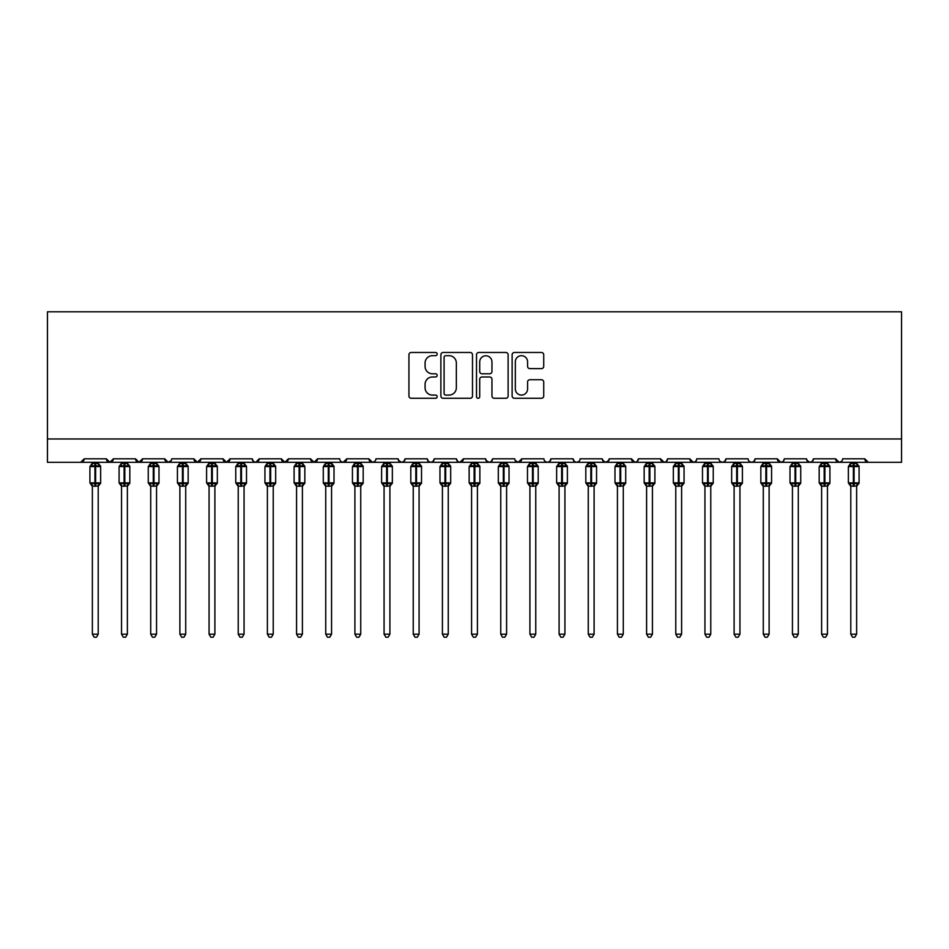 <?xml version="1.0" encoding="UTF-8"?>
<svg xmlns="http://www.w3.org/2000/svg" width="949" height="949" viewBox="0 0 949 949"><rect width="100%" height="100%" fill="white"/><g stroke="black" fill="none" stroke-linecap="round" stroke-linejoin="round"><path stroke-width="1.42" d="M437.169 354.072A1.601 1.601 0 0 0 435.555 352.47L411.225 352.47A2.289 2.289 0 0 0 408.936 354.76L408.936 395.994A2.289 2.289 0 0 0 411.225 398.283L435.555 398.283A1.601 1.601 0 0 0 437.169 396.682A1.601 1.601 0 0 0 435.555 395.081L432.412 395.081A7.331 7.331 0 0 1 425.081 387.75L425.081 384.309A7.331 7.331 0 0 1 432.412 376.978L435.555 376.978A1.601 1.601 0 0 0 437.169 375.377A1.601 1.601 0 0 0 435.555 373.776L432.412 373.776A7.331 7.331 0 0 1 425.081 366.444L425.081 363.016A7.331 7.331 0 0 1 432.412 355.685L435.555 355.685A1.601 1.601 0 0 0 437.169 354.072M541.44 368.627A2.289 2.289 0 0 0 543.73 366.338L543.73 354.76A2.289 2.289 0 0 0 541.44 352.47L514.417 352.47A2.289 2.289 0 0 0 512.128 354.76L512.128 395.994A2.289 2.289 0 0 0 514.417 398.283L541.44 398.283A2.289 2.289 0 0 0 543.73 395.994L543.73 382.02A2.289 2.289 0 0 0 541.44 379.73L529.874 379.73A2.289 2.289 0 0 0 527.585 382.02L527.585 388.948A6.133 6.133 0 0 1 521.452 395.081A6.133 6.133 0 0 1 515.331 388.948L515.331 361.806A6.133 6.133 0 0 1 521.452 355.685A6.133 6.133 0 0 1 527.585 361.806L527.585 366.338A2.289 2.289 0 0 0 529.874 368.627L541.44 368.627M47.45 438.972L901.55 438.972L901.55 311.794L47.45 311.794L47.45 462.305L80.701 462.305L84.2 458.806L106.371 458.806L107.652 461.511M472.495 354.76A2.289 2.289 0 0 0 470.206 352.47L443.171 352.47A2.289 2.289 0 0 0 440.882 354.76L440.882 395.994A2.289 2.289 0 0 0 443.171 398.283L470.206 398.283A2.289 2.289 0 0 0 472.495 395.994L472.495 354.76M478.794 352.47L505.829 352.47A2.289 2.289 0 0 1 508.118 354.76L508.118 395.994A2.289 2.289 0 0 1 505.829 398.283L494.251 398.283A2.289 2.289 0 0 1 491.962 395.994L491.962 379.28A2.289 2.289 0 0 0 489.672 376.978L481.997 376.978A2.289 2.289 0 0 0 479.708 379.28L479.708 396.682A1.601 1.601 0 0 1 478.106 398.283A1.601 1.601 0 0 1 476.505 396.682L476.505 354.76A2.289 2.289 0 0 1 478.794 352.47M80.701 462.305L84.2 458.806A3.499 3.499 0 0 1 80.701 462.305L109.87 462.305L106.371 458.806A3.499 3.499 0 0 0 109.87 462.305A3.499 3.499 0 0 0 113.37 458.806L135.541 458.806A3.499 3.499 0 0 0 139.04 462.305A3.499 3.499 0 0 0 142.54 458.806L164.711 458.806A3.499 3.499 0 0 0 168.21 462.305A3.499 3.499 0 0 0 171.71 458.806L193.881 458.806A3.499 3.499 0 0 0 197.38 462.305A3.499 3.499 0 0 0 200.88 458.806L223.051 458.806A3.499 3.499 0 0 0 226.55 462.305A3.499 3.499 0 0 0 230.049 458.806L252.22 458.806A3.499 3.499 0 0 0 255.72 462.305A3.499 3.499 0 0 0 259.219 458.806L281.39 458.806A3.499 3.499 0 0 0 284.89 462.305A3.499 3.499 0 0 0 288.389 458.806L310.56 458.806A3.499 3.499 0 0 0 314.06 462.305A3.499 3.499 0 0 0 317.559 458.806L339.73 458.806A3.499 3.499 0 0 0 343.23 462.305A3.499 3.499 0 0 0 346.741 458.806L368.9 458.806A3.499 3.499 0 0 0 372.399 462.305A3.499 3.499 0 0 0 375.911 458.806L398.07 458.806A3.499 3.499 0 0 0 401.569 462.305A3.499 3.499 0 0 0 405.081 458.806L427.24 458.806A3.499 3.499 0 0 0 430.739 462.305A3.499 3.499 0 0 0 434.251 458.806L456.41 458.806A3.499 3.499 0 0 0 459.909 462.305A3.499 3.499 0 0 0 463.42 458.806L485.58 458.806A3.499 3.499 0 0 0 489.091 462.305A3.499 3.499 0 0 0 492.59 458.806L514.749 458.806A3.499 3.499 0 0 0 518.261 462.305A3.499 3.499 0 0 0 521.76 458.806L543.919 458.806A3.499 3.499 0 0 0 547.431 462.305A3.499 3.499 0 0 0 550.93 458.806L573.089 458.806A3.499 3.499 0 0 0 576.601 462.305A3.499 3.499 0 0 0 580.1 458.806L602.259 458.806A3.499 3.499 0 0 0 605.77 462.305A3.499 3.499 0 0 0 609.27 458.806L631.441 458.806A3.499 3.499 0 0 0 634.94 462.305A3.499 3.499 0 0 0 638.44 458.806L660.611 458.806A3.499 3.499 0 0 0 664.11 462.305A3.499 3.499 0 0 0 667.61 458.806L689.781 458.806A3.499 3.499 0 0 0 693.28 462.305A3.499 3.499 0 0 0 696.78 458.806L718.951 458.806A3.499 3.499 0 0 0 722.45 462.305A3.499 3.499 0 0 0 725.949 458.806L748.12 458.806A3.499 3.499 0 0 0 751.62 462.305A3.499 3.499 0 0 0 755.119 458.806L777.29 458.806A3.499 3.499 0 0 0 780.79 462.305A3.499 3.499 0 0 0 784.289 458.806L806.46 458.806A3.499 3.499 0 0 0 809.96 462.305A3.499 3.499 0 0 0 813.459 458.806L835.63 458.806A3.499 3.499 0 0 0 839.13 462.305A3.499 3.499 0 0 0 842.629 458.806L864.8 458.806A3.499 3.499 0 0 0 868.299 462.305L864.8 458.806M112.101 461.511L113.37 458.806L109.87 462.305L839.13 462.305L835.63 458.806L836.899 461.511M813.459 458.806L812.178 461.511M806.46 458.806L807.729 461.511M784.289 458.806L783.637 460.834M783.044 461.487L780.79 462.305L777.29 458.806L778.56 461.511M755.119 458.806L753.838 461.511L751.62 462.305L749.366 461.487M725.949 458.806L724.668 461.511L722.45 462.305L720.196 461.487M696.78 458.806L696.127 460.834M695.534 461.487L693.28 462.305L689.781 458.806L691.05 461.511M667.61 458.806L666.328 461.511M666.364 461.487L664.11 462.305L660.611 458.806L661.88 461.511M638.44 458.806L637.159 461.511M637.194 461.487L634.94 462.305L631.441 458.806L632.081 460.834M609.27 458.806L607.989 461.511M602.259 458.806L603.54 461.511M573.089 458.806L574.37 461.511M550.93 458.806L549.649 461.511M515.129 460.395L518.261 462.305L521.76 458.806L520.479 461.511M492.59 458.806L491.309 461.511M485.58 458.806L486.861 461.511M456.41 458.806L457.691 461.511M434.251 458.806L432.969 461.511L430.739 462.305L428.485 461.487M427.24 458.806L428.521 461.511M405.081 458.806L403.799 461.511L401.569 462.305L398.45 460.395M398.07 458.806L399.351 461.511M374.653 461.487L372.399 462.305L368.9 458.806L370.181 461.511M340.976 461.487L343.23 462.305L346.741 458.806L345.46 461.511M310.56 458.806L314.06 462.305L317.559 458.806L316.29 461.511M281.39 458.806L284.89 462.305L288.389 458.806L287.12 461.511M253.466 461.487L255.72 462.305L259.219 458.806L257.95 461.511M252.22 458.806L253.502 461.511M224.332 461.511L223.051 458.806L226.55 462.305L230.049 458.806L228.78 461.511M195.162 461.511L193.881 458.806L197.38 462.305L200.88 458.806L199.61 461.511M171.33 460.395L168.21 462.305L164.711 458.806L165.992 461.511M901.55 438.972L901.55 462.305L839.13 462.305L841.383 461.487M135.541 458.806L139.04 462.305L142.54 458.806M457.667 461.487L459.909 462.305L463.42 458.806M485.959 460.395L489.091 462.305L491.333 461.487M545.177 461.487L547.431 462.305L549.685 461.487M574.347 461.487L576.601 462.305L578.854 461.487M602.639 460.395L605.77 462.305L608.89 460.395M806.84 460.395L809.96 462.305L812.214 461.487M445.698 355.685A1.601 1.601 0 0 0 444.096 357.287L444.096 393.479A1.601 1.601 0 0 0 445.698 395.081L449.019 395.081A7.331 7.331 0 0 0 456.35 387.75L456.35 363.016A7.331 7.331 0 0 0 449.019 355.685L445.698 355.685M491.962 361.925A6.133 6.133 0 0 0 485.841 355.792A6.133 6.133 0 0 0 479.708 361.925L479.708 371.486A2.289 2.289 0 0 0 481.997 373.776L489.672 373.776A2.289 2.289 0 0 0 491.962 371.486L491.962 361.925M92.373 634.181L98.21 634.181L96.454 637.206L94.129 637.206L92.373 634.181L92.373 486.018A2.562 2.444 180 0 0 91.021 483.883L91.531 483.124L94.936 483.954L95.635 482.899L95.635 465.52L99.052 466.339L99.894 465.473A1.163 1.163 0 0 1 100.653 466.564L89.918 466.564L89.918 482.899L94.936 482.899L94.936 465.52L91.531 466.339L91.021 465.591A2.562 2.444 -0 0 0 92.373 463.432L98.21 463.551L98.21 462.305M98.21 634.181L98.21 485.912L94.936 486.256L94.936 483.954L95.635 482.899L100.653 482.899A1.163 1.163 0 0 1 99.894 484.002L98.21 486.41M98.21 486.03L98.21 486.018A2.562 2.444 180 0 1 99.55 483.883L99.052 483.124L95.635 483.954L95.635 486.256M94.936 486.256L92.373 486.018M92.373 462.305L92.373 463.444M92.373 463.551L91.531 466.339L92.373 463.551M99.052 466.339L98.21 463.551M98.21 485.912L99.052 483.124M92.373 485.912L91.531 483.124M121.543 634.181L127.38 634.181L125.624 637.206L123.299 637.206L121.543 634.181L121.543 486.018A2.562 2.444 180 0 0 120.191 483.883L120.701 483.124L124.105 483.954L124.805 482.899L124.805 465.52L128.222 466.339L129.064 465.473A1.163 1.163 0 0 1 129.823 466.564L119.088 466.564L119.088 482.899L124.105 482.899L124.105 465.52L120.701 466.339L120.191 465.591A2.562 2.444 -0 0 0 121.543 463.432L127.38 463.551L127.38 462.305M127.38 634.181L127.38 485.912L124.105 486.256L124.105 483.954L124.805 482.899L129.823 482.899A1.163 1.163 0 0 1 129.064 484.002L127.38 486.41M127.38 486.03L127.38 486.018A2.562 2.444 180 0 1 128.72 483.883L128.222 483.124L124.805 483.954L124.805 486.256M124.105 486.256L121.543 486.018M121.543 462.305L121.543 463.444M127.38 463.432L127.38 463.432A2.562 2.444 -0 0 0 128.72 465.591M121.543 463.551L120.701 466.339L121.543 463.551M128.222 466.339L127.38 463.551M127.38 485.912L128.222 483.124M121.543 485.912L120.701 483.124M150.713 634.181L156.549 634.181L154.794 637.206L152.469 637.206L150.713 634.181L150.713 486.018A2.562 2.444 180 0 0 149.361 483.883L149.871 483.124L153.275 483.954L153.975 482.899L153.975 465.52L157.392 466.339L158.234 465.473A1.163 1.163 0 0 1 158.993 466.564L148.258 466.564L148.258 482.899L153.275 482.899L153.275 465.52L149.871 466.339L149.361 465.591A2.562 2.444 -0 0 0 150.713 463.432L156.549 463.551L156.549 462.305M156.549 634.181L156.549 485.912L153.275 486.256L153.275 483.954L153.975 482.899L158.993 482.899A1.163 1.163 0 0 1 158.234 484.002L156.549 486.41M156.549 486.03L156.549 486.018A2.562 2.444 180 0 1 157.89 483.883L157.392 483.124L153.975 483.954L153.975 486.256M153.275 486.256L150.713 486.018M150.713 462.305L150.713 463.444M150.713 463.551L149.871 466.339L150.713 463.551M157.392 466.339L156.549 463.551M156.549 485.912L157.392 483.124M150.713 485.912L149.871 483.124M179.883 634.181L185.719 634.181L183.964 637.206L181.639 637.206L179.883 634.181L179.883 486.018A2.562 2.444 180 0 0 178.531 483.883L179.041 483.124L182.445 483.954L183.145 482.899L183.145 465.52L186.562 466.339L187.404 465.473A1.163 1.163 0 0 1 188.163 466.564L177.427 466.564L177.427 482.899L182.445 482.899L182.445 465.52L179.041 466.339L178.531 465.591A2.562 2.444 -0 0 0 179.883 463.432L185.719 463.551L185.719 462.305M185.719 634.181L185.719 485.912L182.445 486.256L182.445 483.954L183.145 482.899L188.163 482.899A1.163 1.163 0 0 1 187.404 484.002L185.719 486.41M185.719 486.03L185.719 486.018A2.562 2.444 180 0 1 187.06 483.883L186.562 483.124L183.145 483.954L183.145 486.256M182.445 486.256L179.883 486.018M179.883 462.305L179.883 463.444M179.883 463.551L179.041 466.339L179.883 463.551M186.562 466.339L185.719 463.551M185.719 485.912L186.562 483.124M179.883 485.912L179.041 483.124M209.053 634.181L214.889 634.181L213.134 637.206L210.808 637.206L209.053 634.181L209.053 486.018A2.562 2.444 180 0 0 207.701 483.883L208.211 483.124L211.615 483.954L212.315 482.899L212.315 465.52L215.731 466.339L216.574 465.473A1.163 1.163 0 0 1 217.333 466.564L206.597 466.564L206.597 482.899L211.615 482.899L211.615 465.52L208.211 466.339L207.701 465.591A2.562 2.444 -0 0 0 209.053 463.432L214.889 463.551L214.889 462.305M214.889 634.181L214.889 485.912L211.615 486.256L211.615 483.954L212.315 482.899L217.333 482.899A1.163 1.163 0 0 1 216.574 484.002L214.889 486.41M214.889 486.03L214.889 486.018A2.562 2.444 180 0 1 216.23 483.883L215.731 483.124L212.315 483.954L212.315 486.256M211.615 486.256L209.053 486.018M209.053 462.305L209.053 463.444M209.053 463.551L208.211 466.339L209.053 463.551M215.731 466.339L214.889 463.551M214.889 485.912L215.731 483.124M209.053 485.912L208.211 483.124M238.223 634.181L244.059 634.181L242.303 637.206L239.978 637.206L238.223 634.181L238.223 486.018A2.562 2.444 180 0 0 236.87 483.883L237.38 483.124L240.785 483.954L241.485 482.899L241.485 465.52L244.901 466.339L245.744 465.473A1.163 1.163 0 0 1 246.503 466.564L235.767 466.564L235.767 482.899L240.785 482.899L240.785 465.52L237.38 466.339L236.87 465.591A2.562 2.444 -0 0 0 238.223 463.432L244.059 463.551L244.059 462.305M244.059 634.181L244.059 485.912L240.785 486.256L240.785 483.954L241.485 482.899L246.503 482.899A1.163 1.163 0 0 1 245.744 484.002L244.059 486.41M244.059 486.03L244.059 486.018A2.562 2.444 180 0 1 245.4 483.883L244.901 483.124L241.485 483.954L241.485 486.256M240.785 486.256L238.223 486.018M238.223 462.305L238.223 463.444M238.223 463.551L237.38 466.339L238.223 463.551M244.901 466.339L244.059 463.551M244.059 485.912L244.901 483.124M238.223 485.912L237.38 483.124M267.393 634.181L273.229 634.181L271.473 637.206L269.148 637.206L267.393 634.181L267.393 486.018A2.562 2.444 180 0 0 266.04 483.883L266.55 483.124L269.955 483.954L270.655 482.899L270.655 465.52L274.071 466.339L274.913 465.473A1.163 1.163 0 0 1 275.673 466.564L264.937 466.564L264.937 482.899L269.955 482.899L269.955 465.52L266.55 466.339L266.04 465.591A2.562 2.444 -0 0 0 267.393 463.432L273.229 463.551L273.229 462.305M273.229 634.181L273.229 485.912L269.955 486.256L269.955 483.954L270.655 482.899L275.673 482.899A1.163 1.163 0 0 1 274.913 484.002L273.229 486.41M273.229 486.03L273.229 486.018A2.562 2.444 180 0 1 274.569 483.883L274.071 483.124L270.655 483.954L270.655 486.256M269.955 486.256L267.393 486.018M267.393 462.305L267.393 463.444M273.229 463.432L273.229 463.432A2.562 2.444 -0 0 0 274.569 465.591M267.393 463.551L266.55 466.339L267.393 463.551M274.071 466.339L273.229 463.551M273.229 485.912L274.071 483.124M267.393 485.912L266.55 483.124M296.562 634.181L302.399 634.181L300.643 637.206L298.318 637.206L296.562 634.181L296.562 486.018A2.562 2.444 180 0 0 295.21 483.883L295.72 483.124L299.125 483.954L299.825 482.899L299.825 465.52L303.241 466.339L304.083 465.473A1.163 1.163 0 0 1 304.843 466.564L294.107 466.564L294.107 482.899L299.125 482.899L299.125 465.52L295.72 466.339L295.21 465.591A2.562 2.444 -0 0 0 296.562 463.432L302.399 463.551L302.399 462.305M302.399 634.181L302.399 485.912L299.125 486.256L299.125 483.954L299.825 482.899L304.843 482.899A1.163 1.163 0 0 1 304.083 484.002L302.399 486.41M302.399 486.03L302.399 486.018A2.562 2.444 180 0 1 303.739 483.883L303.241 483.124L299.825 483.954L299.825 486.256M299.125 486.256L296.562 486.018M296.562 462.305L296.562 463.444M296.562 463.551L295.72 466.339L296.562 463.551M303.241 466.339L302.399 463.551M302.399 485.912L303.241 483.124M296.562 485.912L295.72 483.124M325.732 634.181L331.569 634.181L329.813 637.206L327.488 637.206L325.732 634.181L325.732 486.018A2.562 2.444 180 0 0 324.38 483.883L324.89 483.124L328.295 483.954L328.995 482.899L328.995 465.52L332.411 466.339L333.253 465.473A1.163 1.163 0 0 1 334.012 466.564L323.277 466.564L323.277 482.899L328.295 482.899L328.295 465.52L324.89 466.339L324.38 465.591A2.562 2.444 -0 0 0 325.732 463.432L331.569 463.551L331.569 462.305M331.569 634.181L331.569 485.912L328.295 486.256L328.295 483.954L328.995 482.899L334.012 482.899A1.163 1.163 0 0 1 333.253 484.002L331.569 486.41M331.569 486.03L331.569 486.018A2.562 2.444 180 0 1 332.909 483.883L332.411 483.124L328.995 483.954L328.995 486.256M328.295 486.256L325.732 486.018M325.732 462.305L325.732 463.444M325.732 463.551L324.89 466.339L325.732 463.551M332.411 466.339L331.569 463.551M331.569 485.912L332.411 483.124M325.732 485.912L324.89 483.124M354.902 634.181L360.739 634.181L358.983 637.206L356.658 637.206L354.902 634.181L354.902 486.018A2.562 2.444 180 0 0 353.55 483.883L354.06 483.124L357.465 483.954L358.164 482.899L358.164 465.52L361.581 466.339L362.423 465.473A1.163 1.163 0 0 1 363.182 466.564L352.447 466.564L352.447 482.899L357.465 482.899L357.465 465.52L354.06 466.339L353.55 465.591A2.562 2.444 -0 0 0 354.902 463.432L360.739 463.551L360.739 462.305M360.739 634.181L360.739 485.912L357.465 486.256L357.465 483.954L358.164 482.899L363.182 482.899A1.163 1.163 0 0 1 362.423 484.002L360.739 486.41M360.739 486.03L360.739 486.018A2.562 2.444 180 0 1 362.079 483.883L361.581 483.124L358.164 483.954L358.164 486.256M357.465 486.256L354.902 486.018M354.902 462.305L354.902 463.444M354.902 463.551L354.06 466.339L354.902 463.551M361.581 466.339L360.739 463.551M360.739 485.912L361.581 483.124M354.902 485.912L354.06 483.124M384.072 634.181L389.909 634.181L388.153 637.206L385.828 637.206L384.072 634.181L384.072 486.018A2.562 2.444 180 0 0 382.72 483.883L383.23 483.124L386.634 483.954L387.334 482.899L387.334 465.52L390.751 466.339L391.593 465.473A1.163 1.163 0 0 1 392.352 466.564L381.617 466.564L381.617 482.899L386.634 482.899L386.634 465.52L383.23 466.339L382.72 465.591A2.562 2.444 -0 0 0 384.072 463.432L389.909 463.551L389.909 462.305M389.909 634.181L389.909 485.912L386.634 486.256L386.634 483.954L387.334 482.899L392.352 482.899A1.163 1.163 0 0 1 391.593 484.002L389.909 486.41M389.909 486.03L389.909 486.018A2.562 2.444 180 0 1 391.249 483.883L390.751 483.124L387.334 483.954L387.334 486.256M386.634 486.256L384.072 486.018M384.072 462.305L384.072 463.444M384.072 463.551L383.23 466.339L384.072 463.551M390.751 466.339L389.909 463.551M389.909 485.912L390.751 483.124M384.072 485.912L383.23 483.124M413.242 634.181L419.078 634.181L417.323 637.206L414.998 637.206L413.242 634.181L413.242 486.018A2.562 2.444 180 0 0 411.89 483.883L412.4 483.124L415.804 483.954L416.504 482.899L416.504 465.52L419.921 466.339L420.763 465.473A1.163 1.163 0 0 1 421.522 466.564L410.798 466.564L410.798 482.899L415.804 482.899L415.804 465.52L412.4 466.339L411.89 465.591A2.562 2.444 -0 0 0 413.242 463.432L419.078 463.551L419.078 462.305M419.078 634.181L419.078 485.912L415.804 486.256L415.804 483.954L416.504 482.899L421.522 482.899A1.163 1.163 0 0 1 420.763 484.002L419.078 486.41M419.078 486.03L419.078 486.018A2.562 2.444 180 0 1 420.431 483.883L419.921 483.124L416.504 483.954L416.504 486.256M415.804 486.256L413.242 486.018M413.242 462.305L413.242 463.444M413.242 463.551L412.4 466.339L413.242 463.551M419.921 466.339L419.078 463.551M419.078 485.912L419.921 483.124M413.242 485.912L412.4 483.124M442.412 634.181L448.248 634.181L446.493 637.206L444.168 637.206L442.412 634.181L442.412 486.018A2.562 2.444 180 0 0 441.06 483.883L441.57 483.124L444.974 483.954L445.674 482.899L445.674 465.52L449.091 466.339L449.933 465.473A1.163 1.163 0 0 1 450.692 466.564L439.968 466.564L439.968 482.899L444.974 482.899L444.974 465.52L441.57 466.339L441.06 465.591A2.562 2.444 -0 0 0 442.412 463.432L448.248 463.551L448.248 462.305M448.248 634.181L448.248 485.912L444.974 486.256L444.974 483.954L445.674 482.899L450.692 482.899A1.163 1.163 0 0 1 449.933 484.002L448.248 486.41M448.248 486.03L448.248 486.018A2.562 2.444 180 0 1 449.601 483.883L449.091 483.124L445.674 483.954L445.674 486.256M444.974 486.256L442.412 486.018M442.412 462.305L442.412 463.444M448.248 463.432L448.248 463.432A2.562 2.444 -0 0 0 449.601 465.591M442.412 463.551L441.57 466.339L442.412 463.551M449.091 466.339L448.248 463.551M448.248 485.912L449.091 483.124M442.412 485.912L441.57 483.124M471.582 634.181L477.418 634.181L475.663 637.206L473.337 637.206L471.582 634.181L471.582 486.018A2.562 2.444 180 0 0 470.229 483.883L470.74 483.124L474.144 483.954L474.856 482.899L474.856 465.52L478.26 466.339L479.103 465.473A1.163 1.163 0 0 1 479.862 466.564L469.138 466.564L469.138 482.899L474.144 482.899L474.144 465.52L470.74 466.339L470.229 465.591A2.562 2.444 -0 0 0 471.582 463.432L477.418 463.551L477.418 462.305M477.418 634.181L477.418 485.912L474.144 486.256L474.144 483.954L474.856 482.899L479.862 482.899A1.163 1.163 0 0 1 479.103 484.002L477.418 486.41M477.418 486.03L477.418 486.018A2.562 2.444 180 0 1 478.771 483.883L478.26 483.124L474.856 483.954L474.856 486.256M474.144 486.256L471.582 486.018M471.582 462.305L471.582 463.444M471.582 463.551L470.74 466.339L471.582 463.551M478.26 466.339L477.418 463.551M477.418 485.912L478.26 483.124M471.582 485.912L470.74 483.124M500.752 634.181L506.588 634.181L504.832 637.206L502.507 637.206L500.752 634.181L500.752 486.018A2.562 2.444 180 0 0 499.399 483.883L499.909 483.124L503.326 483.954L504.026 482.899L504.026 465.52L507.43 466.339L508.273 465.473A1.163 1.163 0 0 1 509.032 466.564L498.308 466.564L498.308 482.899L503.326 482.899L503.326 465.52L499.909 466.339L499.399 465.591A2.562 2.444 -0 0 0 500.752 463.432L506.588 463.551L506.588 462.305M506.588 634.181L506.588 485.912L503.326 486.256L503.326 483.954L504.026 482.899L509.032 482.899A1.163 1.163 0 0 1 508.273 484.002L506.588 486.41M506.588 486.03L506.588 486.018A2.562 2.444 180 0 1 507.94 483.883L507.43 483.124L504.026 483.954L504.026 486.256M503.326 486.256L500.752 486.018M500.752 462.305L500.752 463.444M500.752 463.551L499.909 466.339L500.752 463.551M507.43 466.339L506.588 463.551M506.588 485.912L507.43 483.124M500.752 485.912L499.909 483.124M529.922 634.181L535.758 634.181L534.002 637.206L531.677 637.206L529.922 634.181L529.922 486.018A2.562 2.444 180 0 0 528.569 483.883L529.079 483.124L532.496 483.954L533.196 482.899L533.196 465.52L536.6 466.339L537.442 465.473A1.163 1.163 0 0 1 538.202 466.564L527.478 466.564L527.478 482.899L532.496 482.899L532.496 465.52L529.079 466.339L528.569 465.591A2.562 2.444 -0 0 0 529.922 463.432L535.758 463.551L535.758 462.305M535.758 634.181L535.758 485.912L532.496 486.256L532.496 483.954L533.196 482.899L538.202 482.899A1.163 1.163 0 0 1 537.442 484.002L535.758 486.41M535.758 486.03L535.758 486.018A2.562 2.444 180 0 1 537.11 483.883L536.6 483.124L533.196 483.954L533.196 486.256M532.496 486.256L529.922 486.018M529.922 462.305L529.922 463.444M529.922 463.551L529.079 466.339L529.922 463.551M536.6 466.339L535.758 463.551M535.758 485.912L536.6 483.124M529.922 485.912L529.079 483.124M559.091 634.181L564.928 634.181L563.172 637.206L560.847 637.206L559.091 634.181L559.091 486.018A2.562 2.444 180 0 0 557.751 483.883L558.249 483.124L561.666 483.954L562.366 482.899L562.366 465.52L565.77 466.339L566.612 465.473A1.163 1.163 0 0 1 567.383 466.564L556.648 466.564L556.648 482.899L561.666 482.899L561.666 465.52L558.249 466.339L557.751 465.591A2.562 2.444 -0 0 0 559.091 463.432L564.928 463.551L564.928 462.305M564.928 634.181L564.928 485.912L561.666 486.256L561.666 483.954L562.366 482.899L567.383 482.899A1.163 1.163 0 0 1 566.612 484.002L564.928 486.41M564.928 486.03L564.928 486.018A2.562 2.444 180 0 1 566.28 483.883L565.77 483.124L562.366 483.954L562.366 486.256M561.666 486.256L559.091 486.018M559.091 462.305L559.091 463.444M559.091 463.551L558.249 466.339L559.091 463.551M565.77 466.339L564.928 463.551M564.928 485.912L565.77 483.124M559.091 485.912L558.249 483.124M588.261 634.181L594.098 634.181L592.342 637.206L590.017 637.206L588.261 634.181L588.261 486.018A2.562 2.444 180 0 0 586.921 483.883L587.419 483.124L590.836 483.954L591.535 482.899L591.535 465.52L594.94 466.339L595.782 465.473A1.163 1.163 0 0 1 596.553 466.564L585.818 466.564L585.818 482.899L590.836 482.899L590.836 465.52L587.419 466.339L586.921 465.591A2.562 2.444 -0 0 0 588.261 463.432L594.098 463.551L594.098 462.305M594.098 634.181L594.098 485.912L590.836 486.256L590.836 483.954L591.535 482.899L596.553 482.899A1.163 1.163 0 0 1 595.782 484.002L594.098 486.41M594.098 486.03L594.098 486.018A2.562 2.444 180 0 1 595.45 483.883L594.94 483.124L591.535 483.954L591.535 486.256M590.836 486.256L588.261 486.018M588.261 462.305L588.261 463.444M588.261 463.551L587.419 466.339L588.261 463.551M594.94 466.339L594.098 463.551M594.098 485.912L594.94 483.124M588.261 485.912L587.419 483.124M617.431 634.181L623.268 634.181L621.512 637.206L619.187 637.206L617.431 634.181L617.431 486.018A2.562 2.444 180 0 0 616.091 483.883L616.589 483.124L620.005 483.954L620.705 482.899L620.705 465.52L624.11 466.339L624.952 465.473A1.163 1.163 0 0 1 625.723 466.564L614.988 466.564L614.988 482.899L620.005 482.899L620.005 465.52L616.589 466.339L616.091 465.591A2.562 2.444 -0 0 0 617.431 463.432L623.268 463.551L623.268 462.305M623.268 634.181L623.268 485.912L620.005 486.256L620.005 483.954L620.705 482.899L625.723 482.899A1.163 1.163 0 0 1 624.952 484.002L623.268 486.41M623.268 486.03L623.268 486.018A2.562 2.444 180 0 1 624.62 483.883L624.11 483.124L620.705 483.954L620.705 486.256M620.005 486.256L617.431 486.018M617.431 462.305L617.431 463.444M623.268 463.432L623.268 463.432A2.562 2.444 -0 0 0 624.62 465.591M617.431 463.551L616.589 466.339L617.431 463.551M624.11 466.339L623.268 463.551M623.268 485.912L624.11 483.124M617.431 485.912L616.589 483.124M646.601 634.181L652.438 634.181L650.682 637.206L648.357 637.206L646.601 634.181L646.601 486.018A2.562 2.444 180 0 0 645.261 483.883L645.759 483.124L649.175 483.954L649.875 482.899L649.875 465.52L653.28 466.339L654.122 465.473A1.163 1.163 0 0 1 654.893 466.564L644.157 466.564L644.157 482.899L649.175 482.899L649.175 465.52L645.759 466.339L645.261 465.591A2.562 2.444 -0 0 0 646.601 463.432L652.438 463.551L652.438 462.305M652.438 634.181L652.438 485.912L649.175 486.256L649.175 483.954L649.875 482.899L654.893 482.899A1.163 1.163 0 0 1 654.122 484.002L652.438 486.41M652.438 486.03L652.438 486.018A2.562 2.444 180 0 1 653.79 483.883L653.28 483.124L649.875 483.954L649.875 486.256M649.175 486.256L646.601 486.018M646.601 462.305L646.601 463.444M646.601 463.551L645.759 466.339L646.601 463.551M653.28 466.339L652.438 463.551M652.438 485.912L653.28 483.124M646.601 485.912L645.759 483.124M675.771 634.181L681.607 634.181L679.852 637.206L677.527 637.206L675.771 634.181L675.771 486.018A2.562 2.444 180 0 0 674.431 483.883L674.929 483.124L678.345 483.954L679.045 482.899L679.045 465.52L682.45 466.339L683.292 465.473A1.163 1.163 0 0 1 684.063 466.564L673.327 466.564L673.327 482.899L678.345 482.899L678.345 465.52L674.929 466.339L674.431 465.591A2.562 2.444 -0 0 0 675.771 463.432L681.607 463.551L681.607 462.305M681.607 634.181L681.607 485.912L678.345 486.256L678.345 483.954L679.045 482.899L684.063 482.899A1.163 1.163 0 0 1 683.292 484.002L681.607 486.41M681.607 486.03L681.607 486.018A2.562 2.444 180 0 1 682.96 483.883L682.45 483.124L679.045 483.954L679.045 486.256M678.345 486.256L675.771 486.018M675.771 462.305L675.771 463.444M675.771 463.551L674.929 466.339L675.771 463.551M682.45 466.339L681.607 463.551M681.607 485.912L682.45 483.124M675.771 485.912L674.929 483.124M704.941 634.181L710.777 634.181L709.022 637.206L706.697 637.206L704.941 634.181L704.941 486.018A2.562 2.444 180 0 0 703.6 483.883L704.099 483.124L707.515 483.954L708.215 482.899L708.215 465.52L711.62 466.339L712.462 465.473A1.163 1.163 0 0 1 713.233 466.564L702.497 466.564L702.497 482.899L707.515 482.899L707.515 465.52L704.099 466.339L703.6 465.591A2.562 2.444 -0 0 0 704.941 463.432L710.777 463.551L710.777 462.305M710.777 634.181L710.777 485.912L707.515 486.256L707.515 483.954L708.215 482.899L713.233 482.899A1.163 1.163 0 0 1 712.462 484.002L710.777 486.41M710.777 486.03L710.777 486.018A2.562 2.444 180 0 1 712.13 483.883L711.62 483.124L708.215 483.954L708.215 486.256M707.515 486.256L704.941 486.018M704.941 462.305L704.941 463.444M704.941 463.551L704.099 466.339L704.941 463.551M711.62 466.339L710.777 463.551M710.777 485.912L711.62 483.124M704.941 485.912L704.099 483.124M734.111 634.181L739.947 634.181L738.192 637.206L735.866 637.206L734.111 634.181L734.111 486.018A2.562 2.444 180 0 0 732.77 483.883L733.269 483.124L736.685 483.954L737.385 482.899L737.385 465.52L740.789 466.339L741.632 465.473A1.163 1.163 0 0 1 742.403 466.564L731.667 466.564L731.667 482.899L736.685 482.899L736.685 465.52L733.269 466.339L732.77 465.591A2.562 2.444 -0 0 0 734.111 463.432L739.947 463.551L739.947 462.305M739.947 634.181L739.947 485.912L736.685 486.256L736.685 483.954L737.385 482.899L742.403 482.899A1.163 1.163 0 0 1 741.632 484.002L739.947 486.41M739.947 486.03L739.947 486.018A2.562 2.444 180 0 1 741.299 483.883L740.789 483.124L737.385 483.954L737.385 486.256M736.685 486.256L734.111 486.018M734.111 462.305L734.111 463.444M734.111 463.551L733.269 466.339L734.111 463.551M740.789 466.339L739.947 463.551M739.947 485.912L740.789 483.124M734.111 485.912L733.269 483.124M763.281 634.181L769.117 634.181L767.361 637.206L765.036 637.206L763.281 634.181L763.281 486.018A2.562 2.444 180 0 0 761.94 483.883L762.438 483.124L765.855 483.954L766.555 482.899L766.555 465.52L769.959 466.339L770.802 465.473A1.163 1.163 0 0 1 771.573 466.564L760.837 466.564L760.837 482.899L765.855 482.899L765.855 465.52L762.438 466.339L761.94 465.591A2.562 2.444 -0 0 0 763.281 463.432L769.117 463.551L769.117 462.305M769.117 634.181L769.117 485.912L765.855 486.256L765.855 483.954L766.555 482.899L771.573 482.899A1.163 1.163 0 0 1 770.802 484.002L769.117 486.41M769.117 486.03L769.117 486.018A2.562 2.444 180 0 1 770.469 483.883L769.959 483.124L766.555 483.954L766.555 486.256M765.855 486.256L763.281 486.018M763.281 462.305L763.281 463.444M769.117 463.432L769.117 463.432A2.562 2.444 -0 0 0 770.469 465.591M763.281 463.551L762.438 466.339L763.281 463.551M769.959 466.339L769.117 463.551M769.117 485.912L769.959 483.124M763.281 485.912L762.438 483.124M792.451 634.181L798.287 634.181L796.531 637.206L794.206 637.206L792.451 634.181L792.451 486.018A2.562 2.444 180 0 0 791.11 483.883L791.608 483.124L795.025 483.954L795.725 482.899L795.725 465.52L799.129 466.339L799.971 465.473A1.163 1.163 0 0 1 800.742 466.564L790.007 466.564L790.007 482.899L795.025 482.899L795.025 465.52L791.608 466.339L791.11 465.591A2.562 2.444 -0 0 0 792.451 463.432L798.287 463.551L798.287 462.305M798.287 634.181L798.287 485.912L795.025 486.256L795.025 483.954L795.725 482.899L800.742 482.899A1.163 1.163 0 0 1 799.971 484.002L798.287 486.41M798.287 486.03L798.287 486.018A2.562 2.444 180 0 1 799.639 483.883L799.129 483.124L795.725 483.954L795.725 486.256M795.025 486.256L792.451 486.018M792.451 462.305L792.451 463.444M792.451 463.551L791.608 466.339L792.451 463.551M799.129 466.339L798.287 463.551M798.287 485.912L799.129 483.124M792.451 485.912L791.608 483.124M821.62 634.181L827.457 634.181L825.701 637.206L823.376 637.206L821.62 634.181L821.62 486.018A2.562 2.444 180 0 0 820.28 483.883L820.778 483.124L824.195 483.954L824.895 482.899L824.895 465.52L828.299 466.339L829.141 465.473A1.163 1.163 0 0 1 829.912 466.564L819.177 466.564L819.177 482.899L824.195 482.899L824.195 465.52L820.778 466.339L820.28 465.591A2.562 2.444 -0 0 0 821.62 463.432L827.457 463.551L827.457 462.305M827.457 634.181L827.457 485.912L824.195 486.256L824.195 483.954L824.895 482.899L829.912 482.899A1.163 1.163 0 0 1 829.141 484.002L827.457 486.41M827.457 486.03L827.457 486.018A2.562 2.444 180 0 1 828.809 483.883L828.299 483.124L824.895 483.954L824.895 486.256M824.195 486.256L821.62 486.018M821.62 462.305L821.62 463.444M821.62 463.551L820.778 466.339L821.62 463.551M828.299 466.339L827.457 463.551M827.457 485.912L828.299 483.124M821.62 485.912L820.778 483.124M850.79 634.181L856.627 634.181L854.871 637.206L852.546 637.206L850.79 634.181L850.79 486.018A2.562 2.444 180 0 0 849.45 483.883L849.948 483.124L853.365 483.954L854.064 482.899L854.064 465.52L857.469 466.339L858.311 465.473A1.163 1.163 0 0 1 859.082 466.564L848.347 466.564L848.347 482.899L853.365 482.899L853.365 465.52L849.948 466.339L849.45 465.591A2.562 2.444 -0 0 0 850.79 463.432L856.627 463.551L856.627 462.305M856.627 634.181L856.627 485.912L853.365 486.256L853.365 483.954L854.064 482.899L859.082 482.899A1.163 1.163 0 0 1 858.311 484.002L856.627 486.41M856.627 486.03L856.627 486.018A2.562 2.444 180 0 1 857.979 483.883L857.469 483.124L854.064 483.954L854.064 486.256M853.365 486.256L850.79 486.018M850.79 462.305L850.79 463.444M850.79 463.551L849.948 466.339L850.79 463.551M857.469 466.339L856.627 463.551M856.627 485.912L857.469 483.124M850.79 485.912L849.948 483.124M95.635 463.207L95.635 465.52L94.936 465.52L94.936 463.207M99.55 465.591A2.562 2.444 -0 0 1 98.21 463.432M124.805 463.207L124.805 465.52L124.105 465.52L124.105 463.207M153.975 463.207L153.975 465.52L153.275 465.52L153.275 463.207M157.89 465.591A2.562 2.444 -0 0 1 156.549 463.432M183.145 463.207L183.145 465.52L182.445 465.52L182.445 463.207M187.06 465.591A2.562 2.444 -0 0 1 185.719 463.432M212.315 463.207L212.315 465.52L211.615 465.52L211.615 463.207M216.23 465.591A2.562 2.444 -0 0 1 214.889 463.432M241.485 463.207L241.485 465.52L240.785 465.52L240.785 463.207M245.4 465.591A2.562 2.444 -0 0 1 244.059 463.432M270.655 463.207L270.655 465.52L269.955 465.52L269.955 463.207M299.825 463.207L299.825 465.52L299.125 465.52L299.125 463.207M303.739 465.591A2.562 2.444 -0 0 1 302.399 463.432M328.995 463.207L328.995 465.52L328.295 465.52L328.295 463.207M332.909 465.591A2.562 2.444 -0 0 1 331.569 463.432M358.164 463.207L358.164 465.52L357.465 465.52L357.465 463.207M362.079 465.591A2.562 2.444 -0 0 1 360.739 463.432M387.334 463.207L387.334 465.52L386.634 465.52L386.634 463.207M391.249 465.591A2.562 2.444 -0 0 1 389.909 463.432M416.504 463.207L416.504 465.52L415.804 465.52L415.804 463.207M420.431 465.591A2.562 2.444 -0 0 1 419.078 463.432M445.674 463.207L445.674 465.52L444.974 465.52L444.974 463.207M474.856 463.207L474.856 465.52L474.144 465.52L474.144 463.207M478.771 465.591A2.562 2.444 -0 0 1 477.418 463.432M504.026 463.207L504.026 465.52L503.326 465.52L503.326 463.207M507.94 465.591A2.562 2.444 -0 0 1 506.588 463.432M533.196 463.207L533.196 465.52L532.496 465.52L532.496 463.207M537.11 465.591A2.562 2.444 -0 0 1 535.758 463.432M562.366 463.207L562.366 465.52L561.666 465.52L561.666 463.207M566.28 465.591A2.562 2.444 -0 0 1 564.928 463.432M591.535 463.207L591.535 465.52L590.836 465.52L590.836 463.207M595.45 465.591A2.562 2.444 -0 0 1 594.098 463.432M620.705 463.207L620.705 465.52L620.005 465.52L620.005 463.207M649.875 463.207L649.875 465.52L649.175 465.52L649.175 463.207M653.79 465.591A2.562 2.444 -0 0 1 652.438 463.432M679.045 463.207L679.045 465.52L678.345 465.52L678.345 463.207M682.96 465.591A2.562 2.444 -0 0 1 681.607 463.432M708.215 463.207L708.215 465.52L707.515 465.52L707.515 463.207M712.13 465.591A2.562 2.444 -0 0 1 710.777 463.432M737.385 463.207L737.385 465.52L736.685 465.52L736.685 463.207M741.299 465.591A2.562 2.444 -0 0 1 739.947 463.432M766.555 463.207L766.555 465.52L765.855 465.52L765.855 463.207M795.725 463.207L795.725 465.52L795.025 465.52L795.025 463.207M799.639 465.591A2.562 2.444 -0 0 1 798.287 463.432M824.895 463.207L824.895 465.52L824.195 465.52L824.195 463.207M828.809 465.591A2.562 2.444 -0 0 1 827.457 463.432M854.064 463.207L854.064 465.52L853.365 465.52L853.365 463.207M857.979 465.591A2.562 2.444 -0 0 1 856.627 463.432M100.653 482.899L100.653 466.564M92.373 486.41L89.918 482.899M92.373 463.065L89.918 466.564M99.894 465.473L98.21 463.065M129.823 482.899L129.823 466.564M121.543 486.41L119.088 482.899M121.543 463.065L119.088 466.564M129.064 465.473L127.38 463.065M158.993 482.899L158.993 466.564M150.713 486.41L148.258 482.899M150.713 463.065L148.258 466.564M158.234 465.473L156.549 463.065M188.163 482.899L188.163 466.564M179.883 486.41L177.427 482.899M179.883 463.065L177.427 466.564M187.404 465.473L185.719 463.065M217.333 482.899L217.333 466.564M209.053 486.41L206.597 482.899M209.053 463.065L206.597 466.564M216.574 465.473L214.889 463.065M246.503 482.899L246.503 466.564M238.223 486.41L235.767 482.899M238.223 463.065L235.767 466.564M245.744 465.473L244.059 463.065M275.673 482.899L275.673 466.564M267.393 486.41L264.937 482.899M267.393 463.065L264.937 466.564M274.913 465.473L273.229 463.065M304.843 482.899L304.843 466.564M296.562 486.41L294.107 482.899M296.562 463.065L294.107 466.564M304.083 465.473L302.399 463.065M334.012 482.899L334.012 466.564M325.732 486.41L323.277 482.899M325.732 463.065L323.277 466.564M333.253 465.473L331.569 463.065M363.182 482.899L363.182 466.564M354.902 486.41L352.447 482.899M354.902 463.065L352.447 466.564M362.423 465.473L360.739 463.065M392.352 482.899L392.352 466.564M384.072 486.41L381.617 482.899M384.072 463.065L381.617 466.564M391.593 465.473L389.909 463.065M421.522 482.899L421.522 466.564M413.242 486.41L410.798 482.899M413.242 463.065L410.798 466.564M420.763 465.473L419.078 463.065M450.692 482.899L450.692 466.564M442.412 486.41L439.968 482.899M442.412 463.065L439.968 466.564M449.933 465.473L448.248 463.065M479.862 482.899L479.862 466.564M471.582 486.41L469.138 482.899M471.582 463.065L469.138 466.564M479.103 465.473L477.418 463.065M509.032 482.899L509.032 466.564M500.752 486.41L498.308 482.899M500.752 463.065L498.308 466.564M508.273 465.473L506.588 463.065M538.202 482.899L538.202 466.564M529.922 486.41L527.478 482.899M529.922 463.065L527.478 466.564M537.442 465.473L535.758 463.065M567.383 482.899L567.383 466.564M559.091 486.41L556.648 482.899M559.091 463.065L556.648 466.564M566.612 465.473L564.928 463.065M596.553 482.899L596.553 466.564M588.261 486.41L585.818 482.899M588.261 463.065L585.818 466.564M595.782 465.473L594.098 463.065M625.723 482.899L625.723 466.564M617.431 486.41L614.988 482.899M617.431 463.065L614.988 466.564M624.952 465.473L623.268 463.065M654.893 482.899L654.893 466.564M646.601 486.41L644.157 482.899M646.601 463.065L644.157 466.564M654.122 465.473L652.438 463.065M684.063 482.899L684.063 466.564M675.771 486.41L673.327 482.899M675.771 463.065L673.327 466.564M683.292 465.473L681.607 463.065M713.233 482.899L713.233 466.564M704.941 486.41L702.497 482.899M704.941 463.065L702.497 466.564M712.462 465.473L710.777 463.065M742.403 482.899L742.403 466.564M734.111 486.41L731.667 482.899M734.111 463.065L731.667 466.564M741.632 465.473L739.947 463.065M771.573 482.899L771.573 466.564M763.281 486.41L760.837 482.899M763.281 463.065L760.837 466.564M770.802 465.473L769.117 463.065M800.742 482.899L800.742 466.564M792.451 486.41L790.007 482.899M792.451 463.065L790.007 466.564M799.971 465.473L798.287 463.065M829.912 482.899L829.912 466.564M821.62 486.41L819.177 482.899M821.62 463.065L819.177 466.564M829.141 465.473L827.457 463.065M859.082 482.899L859.082 466.564M850.79 486.41L848.347 482.899M850.79 463.065L848.347 466.564M858.311 465.473L856.627 463.065"/></g></svg>
